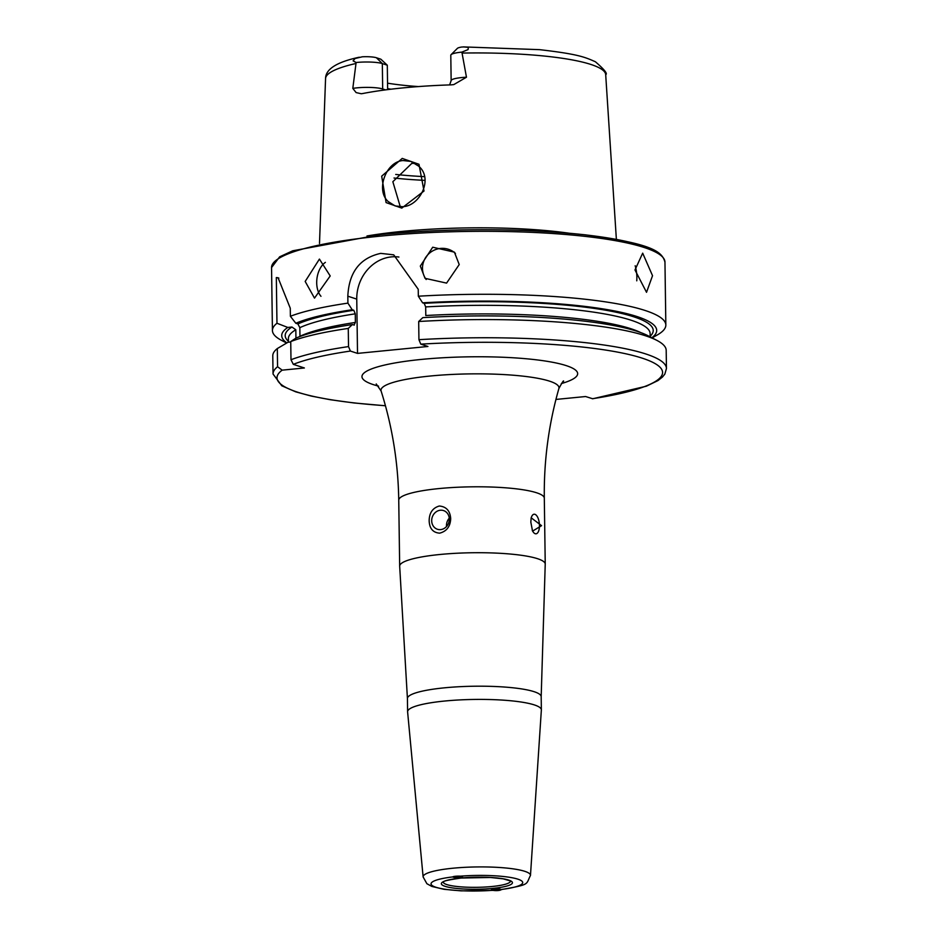<?xml version="1.0" encoding="UTF-8"?>
<svg xmlns="http://www.w3.org/2000/svg" width="938" height="938" viewBox="0 0 938 938"><rect width="100%" height="100%" fill="white"/><g stroke="black" fill="none" stroke-linecap="round" stroke-linejoin="round"><path stroke-width="1.41" d="M386.081 202.596L381.684 176.18L402.226 158.416L418.981 164.279L424.011 191.024L401.792 208.107L386.081 202.596M403.094 160.55C385.987 161.512 375.376 190.32 388.238 201.576L395.121 205.938L402.613 206.7C420.072 206.184 433.719 178.279 418.477 166.026L410.856 161.406L403.094 160.55M459.221 264.551L454.402 252.146L432.711 247.222L420.318 266.064L425.031 278.328L446.582 283.112L459.221 264.551M455.469 253.459A19.675 19.182 -41.7 0 0 426.192 279.524M330.199 275.948L319.424 259.087L305.178 281.447L314.5 298.12L330.199 275.948M325.392 262.359A19.675 12.37 -82.8 0 0 316.704 282.901A19.675 12.37 -82.8 0 0 320.972 296.302M492.72 890.303A45.845 7.785 -0.8 0 1 435.713 887.184A45.845 7.785 -0.8 0 1 452.667 876.924L459.772 877.616L462.493 876.819L460.394 876.174A45.845 7.785 -0.8 0 1 517.917 879.176A45.845 7.785 -0.8 0 1 501.115 889.482L494.009 888.802L491.547 889.845M407.608 711.883A66.891 11.35 -0.8 0 1 407.608 711.731A66.891 11.35 -0.8 0 1 444.635 701.038A66.891 11.35 -0.8 0 1 541.367 709.855A66.891 11.35 -0.8 0 1 541.355 710.007L530.474 875.435A53.689 9.11 -0.8 0 0 452.831 868.225A53.689 9.11 -0.8 0 0 423.12 876.936L407.608 711.883M532.245 530.287A9.837 4.303 84.4 0 0 536.02 533.804A9.837 4.303 84.4 0 0 539.456 525.444A9.837 4.303 84.4 0 0 534.097 514.223A9.837 4.303 84.4 0 0 531.049 518.515M530.826 522.138L531.166 517.788L541.566 525.655L532.55 531.143L530.826 522.138M449.302 519.054A9.837 8.688 -71.9 0 0 443.557 510.577A9.837 8.688 -71.9 0 0 431.691 520.789A9.837 8.688 -71.9 0 0 437.436 529.267A9.837 8.688 -71.9 0 0 449.302 519.054M449.255 518.186A9.837 8.688 -71.9 0 0 446.488 525.62A9.837 8.688 -71.9 0 0 446.535 526.499M429.158 520.789C429.252 512.898 432.629 507.974 439.289 506.016C446.336 506.637 450.134 510.858 450.697 518.679C450.346 526.488 446.664 531.318 439.676 533.159C432.981 532.667 429.475 528.54 429.158 520.789M634.979 269.956L642.682 253.166L652.531 275.69L646.528 292.316L634.979 269.956M361.294 93.73L362.537 93.566A141.697 24.06 -0.8 0 1 402.848 87.914A141.697 24.06 -0.8 0 1 451.119 84.866L453.793 84.596L466.467 77.221A19.206 3.26 -0.8 0 0 451.143 80.633L450.791 55.236A19.206 3.26 -0.8 0 1 451.072 54.674A19.206 3.26 -0.8 0 1 461.414 52.165A19.206 3.26 -0.8 0 1 461.883 52.118L468.074 49.585L468.343 47.381L463.349 46.9L539.549 49.655C578.535 54.158 584.96 57.171 595.384 61.756C604.377 69.518 607.812 73.809 605.69 74.641L616.372 239.354M376.431 57.757L382.329 63.585A19.206 3.26 179.2 0 0 356.581 62.471A19.206 3.26 179.2 0 0 356.123 62.506L353.098 60.888L355.021 58.519L362.326 56.796A12.71 2.157 179.2 0 1 376.431 57.757L380.84 59.2L387.3 65.203L387.64 89.614M361.165 93.73L356.112 92.581L352.805 88.383L356.123 62.506M415.053 163.353L411.794 163.4L392.846 181.714L400.291 206.794M399.682 566.306A72.789 12.358 -0.8 0 1 399.67 566.118A72.789 12.358 -0.8 0 1 439.969 554.487A72.789 12.358 -0.8 0 1 545.236 564.09A72.789 12.358 -0.8 0 1 545.224 564.277L541.179 696.653A66.891 11.35 -0.8 0 0 444.448 687.824A66.891 11.35 -0.8 0 0 407.42 698.517L399.682 566.306M366.993 235.977A149.048 25.303 -0.8 0 1 401.581 231.452A149.048 25.303 -0.8 0 1 568.686 233.163M286.641 343.05L281.529 340.365A196.722 33.393 -0.8 0 1 272.43 330.528A196.722 33.393 -0.8 0 1 276.968 323.258L276.323 277.554L278.082 277.789L290.264 308.203L290.381 316.27A196.722 33.393 -0.8 0 1 347.916 303.126L347.822 296.185C348.983 272.231 359.946 257.962 380.711 253.377L393.714 254.831L418.231 289.279L418.336 296.209A196.722 33.393 -0.8 0 1 665.839 325.04A196.722 33.393 -0.8 0 1 657.022 335.124L652.121 337.879M451.072 54.674L457.381 48.377A12.71 2.157 -0.8 0 1 461.625 47.041L464.134 46.912M466.467 77.221L461.883 52.118M418.465 86.577A108.011 18.338 -0.8 0 1 387.546 83.177M355.889 63.503A140.079 23.778 -0.8 0 0 325.568 78.546C325.603 69.201 336.695 62.119 358.832 57.312L359.289 57.206M391.005 89.204A104.259 17.705 -0.8 0 1 387.629 88.629M276.968 323.258L287.79 327.444L291.953 327.034L295.822 329.766L295.939 338.137M286.876 342.909A187.506 31.833 -0.8 0 1 287.79 327.444M290.745 341.983L288.001 342.253L277.32 348.549L277.566 366.735L282.174 370.158L304.381 367.977L293.313 364.354A192.794 32.724 -0.8 0 1 350.378 351.058L348.526 346.591L348.268 328.417L352.395 324.548L354.294 325.099M277.566 366.735A196.722 33.393 -0.8 0 0 273.04 374.004L272.782 355.83A196.722 33.393 -0.8 0 1 277.32 348.549M290.381 316.27L295.822 323.27A187.506 31.833 -0.8 0 1 352.196 309.739L347.916 303.126M418.336 296.209L422.604 302.822A187.506 31.833 -0.8 0 1 651.851 337.739M295.822 323.27L297.897 323.938L299.843 327.667L299.961 336.273A180.882 30.708 -0.8 0 1 355.385 322.438L355.268 313.831L353.778 310.255L352.196 309.739M422.604 302.822L424.187 303.337L425.676 306.914L425.793 315.52A180.882 30.708 -0.8 0 1 640.677 332.556M353.989 325.064L355.385 322.438M348.268 328.417A196.722 33.393 -0.8 0 0 290.733 341.561L296.021 338.079A187.506 31.833 -0.8 0 1 352.395 324.548M657.092 340.494A196.722 33.393 -0.8 0 0 418.688 321.5L422.815 317.63A187.506 31.833 -0.8 0 1 648.228 335.839L657.092 340.494A196.722 33.393 -0.8 0 1 666.191 350.331L666.449 368.505A196.722 33.393 -0.8 0 0 418.934 339.673L420.787 344.14L427.927 346.474L357.519 353.392L350.378 351.058M290.733 341.561L290.991 359.735L293.313 364.354M418.688 321.5L418.934 339.673M666.449 368.505L664.843 374.086L662.474 377.041L657.96 380.582L646.329 386.21L592.746 398.767L585.593 396.528L555.941 399.436M357.519 353.392L356.757 299.116A39.349 34.741 108.1 0 1 398.908 257.035M276.323 277.554A39.349 34.741 108.1 0 1 278.856 278.105M352.805 88.383A19.206 3.26 179.2 0 1 356.932 87.855A19.206 3.26 179.2 0 1 382.681 88.969L382.329 63.585L387.3 65.203M460.312 876.162A4.796 0.645 178.2 0 0 453.582 876.549A4.796 0.645 178.2 0 0 452.925 877.077A4.796 0.645 178.2 0 0 456.759 877.44A4.796 0.645 178.2 0 0 461.578 877.018A4.796 0.645 178.2 0 0 462.246 876.784A4.796 0.645 178.2 0 0 462.375 876.643M454.531 877.077L460.628 876.479L454.531 877.077M457.334 876.362L457.369 877.241M492.04 889.13A4.796 0.985 -179.8 0 0 491.723 889.974A4.796 0.985 -179.8 0 0 495.686 890.608A4.796 0.985 -179.8 0 0 500.2 890.185A4.796 0.985 -179.8 0 0 500.681 890.01A4.796 0.985 -179.8 0 0 497.574 888.696M499.251 889.33L493.365 889.236L493.154 889.939L499.051 890.033L499.251 889.33M499.051 889.306L499.051 890.033M496.003 888.978L495.991 890.326M510.483 881.134A33.616 5.71 -0.8 0 1 491.875 886.516A33.616 5.71 -0.8 0 1 443.252 882.072M492.755 888.392A35.55 6.038 -0.8 0 1 445.081 886.328A35.55 6.038 -0.8 0 1 461.027 878.015A35.55 6.038 -0.8 0 1 508.701 880.079A35.55 6.038 -0.8 0 1 492.755 888.392M635.178 265.759A19.675 8.606 -95.6 0 1 636.867 277.238A19.675 8.606 -95.6 0 1 636.761 280.825M468.343 47.381L468.074 49.585M399.67 566.118L398.744 500.212A72.789 12.358 -0.8 0 1 439.054 488.569A72.789 12.358 -0.8 0 1 544.31 498.172C543.829 460.851 548.683 424.304 558.884 388.531A89.016 15.114 -0.8 0 0 430.272 376.021A89.016 15.114 -0.8 0 0 381.109 391.017L376.232 383.935M378.542 386.128A107.87 18.314 -0.8 0 1 421.666 359.395A107.87 18.314 -0.8 0 1 549.598 361.728A107.87 18.314 -0.8 0 1 561.323 383.583M272.43 330.528L271.551 267.576A196.722 33.393 -0.8 0 1 380.476 236.13A196.722 33.393 -0.8 0 1 664.96 262.089L665.839 325.04M462.153 53.067A140.079 23.778 -0.8 0 1 605.69 74.641M288.423 341.303A184.036 31.247 -0.8 0 1 291.953 327.034M288.435 342.218L288.388 338.653A180.882 30.708 -0.8 0 1 295.822 329.766M385.436 405.708A192.794 32.724 -0.8 0 1 282.174 370.158M297.897 323.938A184.036 31.247 -0.8 0 1 353.778 310.255M424.187 303.337A184.036 31.247 -0.8 0 1 650.163 336.25M299.843 327.667A180.882 30.708 -0.8 0 1 355.268 313.831M425.676 306.914A180.882 30.708 -0.8 0 1 650.128 333.6L650.163 336.859M290.991 359.735A196.722 33.393 -0.8 0 1 348.526 346.591M420.787 344.14A192.794 32.724 -0.8 0 1 641.404 357.894A192.794 32.724 -0.8 0 1 592.359 398.732M424.937 180.377A123.933 21.046 -0.8 0 1 394.019 178.021M424.422 176.637A121.963 20.706 -0.8 0 1 395.742 174.445M381.32 234.477A194.752 33.065 -0.8 0 1 660.88 255.441M347.822 296.185L356.757 299.116M385.495 89.896L382.681 88.969A7.481 6.601 -71.9 0 0 382.798 90.259M355.021 58.519L353.098 60.888M443.264 881.896L443.182 882.154C445.304 882.166 437.155 881.474 461.191 878.038L490.375 877.476L503.19 878.847L510.46 880.958M407.608 711.731L407.42 698.517M563.574 381.32C563.785 379.913 562.225 382.317 558.884 388.531M271.551 267.576L279.653 256.813L292.75 250.786L381.156 234.465C452.749 227.993 520.86 228.133 585.464 234.852C652.977 243.692 662.005 251.712 664.96 262.089M325.568 78.546L319.495 243.493M423.12 876.936L426.896 883.713L431.914 886.469L443.967 889.294L461.203 890.865L493.212 890.385M500.552 889.705C530.885 884.358 525.573 884.862 530.474 875.435M273.04 374.004L281.787 385.788L295.751 391.85L311.252 396.071L330.317 399.729L354.13 402.977L385.459 405.779M398.744 500.212C398.193 462.88 392.307 426.485 381.109 391.017M545.236 564.09L544.31 498.172M451.143 80.633L449.642 84.912M541.367 709.855L541.179 696.653M500.681 890.01L501.443 889.599"/></g></svg>
